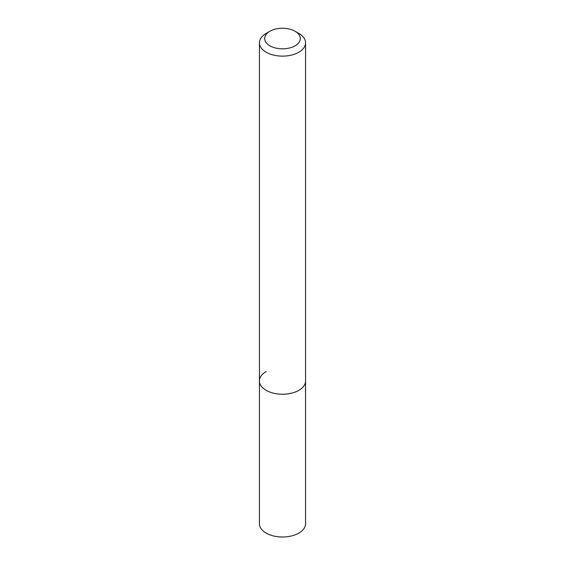 <?xml version="1.0" encoding="UTF-8"?>
<svg xmlns="http://www.w3.org/2000/svg" width="565" height="565" viewBox="0 0 565 565"><rect width="100%" height="100%" fill="white"/><g stroke="black" fill="none" stroke-linecap="round" stroke-linejoin="round"><path stroke-width="0.85" d="M266.193 33.406L269.901 31.266A17.819 10.29 180 0 1 295.099 31.266A17.819 10.29 180 0 1 295.099 45.814A17.819 10.29 180 0 1 269.901 45.814A17.819 10.29 180 0 1 269.901 31.266L266.193 33.406A23.066 13.313 180 0 0 259.434 42.82L259.434 380.93A23.066 13.313 180 0 1 266.193 371.516M295.099 31.266L298.807 33.406A23.066 13.313 180 0 1 305.566 42.82A23.066 13.313 180 0 1 298.807 52.234A23.066 13.313 180 0 1 273.672 55.123A23.066 13.313 180 0 1 259.434 42.82M305.566 42.82L305.566 380.93A23.066 13.313 180 0 1 298.807 390.344A23.066 13.313 180 0 1 273.672 393.233A23.066 13.313 180 0 1 259.434 380.93L259.434 523.691A23.066 13.313 180 0 0 273.672 535.994A23.066 13.313 180 0 0 298.807 533.106A23.066 13.313 180 0 0 305.566 523.691L305.566 380.93A23.066 13.313 180 0 1 298.807 390.344A23.066 13.313 180 0 1 273.672 393.233A23.066 13.313 180 0 1 259.434 380.93"/></g></svg>
